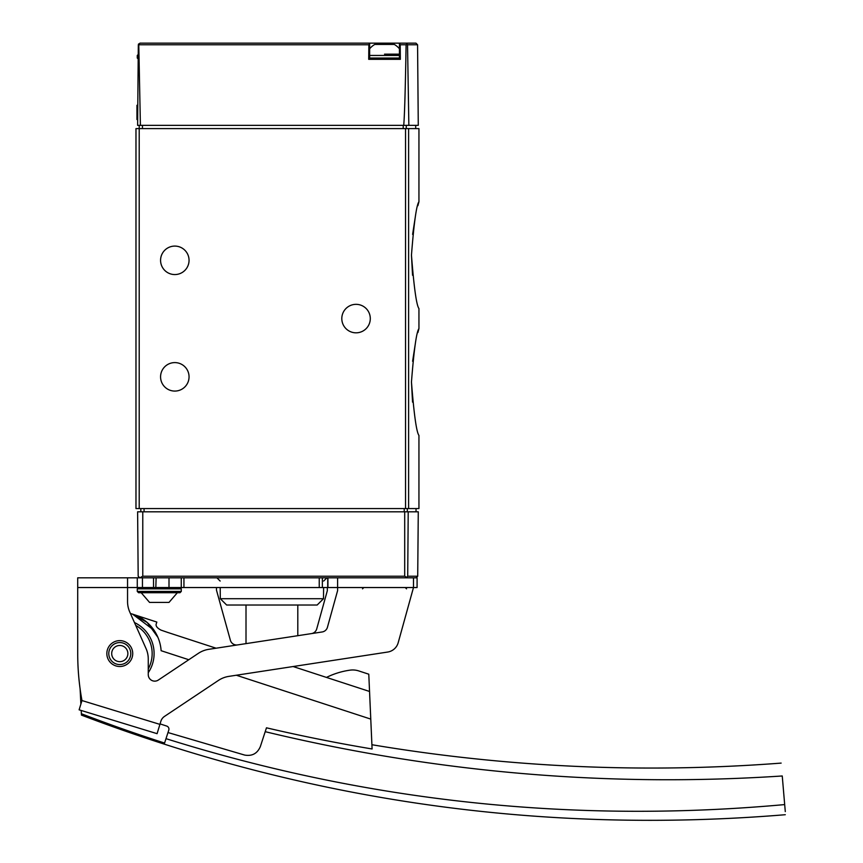 <?xml version="1.0" encoding="UTF-8"?>
<svg xmlns="http://www.w3.org/2000/svg" width="863" height="863" viewBox="0 0 863 863"><rect width="100%" height="100%" fill="white"/><g stroke="black" fill="none" stroke-linecap="round" stroke-linejoin="round"><path stroke-width="1.29" d="M137.616 125.362L138.317 44.757L139.935 43.15L369.644 43.15L368.857 44.757L138.781 44.757L140.399 125.362L137.616 125.362M417.897 332.557L418.943 328.609C416.495 331.737 414.003 349.537 411.457 382.018C414.003 414.488 416.495 432.287 418.943 435.416L418.943 508.566L135.976 508.566L135.976 128.598L139.213 128.598L139.213 125.362M412.546 402.136L411.457 382.007M412.611 361.273L415.222 344.337M417.897 205.685L418.943 201.737L418.943 128.598L139.213 128.598L139.213 508.566M412.546 275.265L411.457 255.135C414.003 287.616 416.495 305.416 418.943 308.544L418.943 328.609M412.611 234.402L415.222 217.465M418.943 201.737C416.495 204.865 414.003 222.665 411.457 255.146M368.803 43.15L415.955 43.15L399.44 43.15L400.216 44.757L400.356 59.331L368.717 59.331L368.857 44.757M138.533 43.959L138.781 44.757M403.722 125.362C404.564 116.074 405.351 89.202 406.106 44.757L406.861 43.635L407.541 44.757L408.857 125.362L140.399 125.362M407.541 44.757L417.573 44.757L418.275 125.362L408.857 125.362M406.041 43.15L406.861 43.635M369.644 43.15L369.644 59.331L399.44 59.331L399.44 43.15M370.292 318.576A14.24 14.24 0 0 1 348.932 330.917A14.24 14.24 0 0 1 348.932 306.246A14.24 14.24 0 0 1 370.292 318.576M189.051 260.324A14.24 14.24 0 0 1 167.692 272.654A14.24 14.24 0 0 1 167.692 247.994A14.24 14.24 0 0 1 189.051 260.324M189.051 376.84A14.24 14.24 0 0 1 167.692 389.17A14.24 14.24 0 0 1 167.692 364.51A14.24 14.24 0 0 1 189.051 376.84M384.542 54.153L399.44 54.153M369.644 48.77A19.418 19.418 0 0 1 374.769 44.445L394.315 44.445A19.418 19.418 0 0 1 399.44 48.77M137.789 105.297L136.947 105.297L136.947 119.536L137.67 119.536M137.778 107.282L136.947 107.282M137.713 113.84L136.947 113.84M137.692 116.688L136.947 116.688M373.862 577.822L337.606 577.822L337.606 587.541L327.918 587.541L327.918 577.822L319.234 577.822L406.171 577.822L407.714 576.225L417.714 576.225L418.275 511.802L408.21 511.802L407.714 576.225L408.21 511.802L404.704 511.802L404.704 576.225L406.915 577.455L406.171 577.822L413.485 577.822L395.222 577.822M327.918 587.541L319.234 587.541L319.234 577.822L77.713 577.822L127.551 577.822L127.551 587.541L137.271 587.541L137.271 577.822L137.271 587.541L142.449 587.541L142.449 577.822M139.536 577.8L138.177 576.225L139.795 577.822L142.773 576.225L142.773 511.802L404.704 511.802M138.177 576.225L137.616 511.802L142.773 511.802M323.506 598.717L220.302 598.717L226.645 605.017L317.163 605.017L323.506 598.717L323.603 587.541M140.831 511.802L140.831 508.566M394.898 577.822L374.186 577.822M361.209 577.822L417.088 577.822L417.088 587.541L413.485 587.541L413.485 577.822M155.825 577.822L153.528 577.822L153.528 587.541L142.449 587.541M319.234 587.541L181.262 587.541L181.262 577.822L169.979 577.822M327.918 577.822L337.606 577.822M181.262 587.541L169.008 587.541L169.008 577.822L168.986 587.541L153.528 587.541L179.989 587.541L181.284 588.836L137.271 588.836L138.565 587.541M155.825 587.541L156.117 577.822M77.713 587.541L127.551 587.541L127.551 601.543A25.89 25.89 0 0 0 129.795 612.083L146.03 648.534A25.89 25.89 0 0 1 148.263 659.062L148.263 674.672A6.473 6.473 0 0 0 158.328 680.055L198.296 653.388A25.89 25.89 0 0 1 208.738 649.332L322.179 631.964A6.473 6.473 0 0 0 327.433 627.293L337.606 590.605L337.606 587.541L413.485 587.541L398.188 642.719A12.945 12.945 0 0 1 387.67 652.05L228.857 676.376A25.89 25.89 0 0 0 218.415 680.432L164.509 716.398A9.062 9.062 0 0 0 160.863 721.285L157.088 733.669L79.116 709.828L81.963 700.551A262.158 262.158 0 0 1 77.713 653.561L77.713 577.822M327.336 587.541L327.336 590.659L316.721 628.933A6.473 6.473 0 0 1 311.467 633.604M237.595 644.92A6.473 6.473 0 0 1 230.378 640.249L216.473 590.13L216.473 587.541M79.116 709.828L81.208 710.465L81.37 713.733A1587.24 1587.24 0 0 0 164.574 743.054L165.998 738.663C367.401 801.792 573.636 823.766 784.683 804.586L785.287 811.587C785.287 815.762 785.287 815.762 785.287 811.587L785.114 809.537M106.839 653.561A12.945 12.945 0 0 0 126.257 664.769A12.945 12.945 0 0 0 126.257 642.352A12.945 12.945 0 0 0 106.839 653.561M108.781 653.561A11.003 11.003 0 0 0 125.286 663.097A11.003 11.003 0 0 0 125.286 644.035A11.003 11.003 0 0 0 108.781 653.561M111.694 653.561A8.091 8.091 0 0 0 123.83 660.573A8.091 8.091 0 0 0 123.83 646.56A8.091 8.091 0 0 0 111.694 653.561M784.683 804.586L782.245 775.977C780.778 758.836 780.778 758.836 782.245 775.977C607.843 787.466 435.491 772.698 265.211 731.684L266.462 727.811A1693.627 1693.627 0 0 0 372.093 748.976L369.547 691.468L293.129 666.538M216.095 648.21L167.551 632.374L216.095 648.21M157.907 637.336L147.185 622.471L132.632 614.176L156.839 622.072L156.138 624.197C155.728 626.193 157.357 628.178 161.014 630.119L167.551 632.374M154.121 630.378L132.632 614.176M81.37 713.733L81.435 715.093L81.37 713.733M265.211 731.684L260.346 746.581C257.357 753.518 252.147 756.355 244.704 755.082L167.994 732.547L165.998 738.663M167.994 732.547L168.781 730.141A3.236 3.236 0 0 0 166.71 726.063L160.065 723.895M188.792 659.731L161.122 650.702A41.424 41.424 0 0 0 130.442 613.528M80.108 688.901L80.874 704.079M369.547 691.468L368.781 674.197L358.771 670.929A19.418 19.418 0 0 0 350.076 670.152A77.034 77.034 0 0 0 326.484 677.412M135.718 625.395A32.363 32.363 0 0 1 148.263 668.944M167.422 602.428L149.569 602.428L168.986 602.428L177.357 592.719L138.565 592.719L179.989 592.719L181.284 591.425L181.284 588.836M408.609 508.566L408.609 128.598M406.106 44.757L400.216 44.757M142.449 125.362L142.449 128.598M403.204 125.362L403.204 128.598M406.279 125.362L406.279 128.598M405.534 508.566L405.534 128.598M138.565 59.331L137.271 58.037L138.209 58.037M137.271 58.037L137.271 55.448L138.231 55.448M369.644 58.037L399.44 58.037M369.644 55.448L399.44 55.448M404.704 576.225L142.773 576.225M144.067 511.802L144.067 508.566M404.208 511.802L404.208 508.566M407.293 511.802L407.293 508.566M322.352 587.541L322.352 577.822M327.724 587.541L327.724 577.822M183.938 587.541L183.938 577.822M159.925 724.381L81.963 700.551M370.766 719.095L236.322 675.233M134.455 622.547A34.304 34.304 0 0 1 148.263 672.698M138.565 592.719L137.271 591.425L181.284 591.425M417.573 44.757L415.955 43.15M415.707 125.362L415.707 128.598M137.271 55.448L138.565 54.153M417.714 576.225L416.095 577.822M323.668 581.036L326.904 577.822M220.151 581.036L216.915 577.822M220.302 598.717L220.205 587.541M297.8 635.697L297.8 605.017M246.009 643.625L246.009 605.017M416.031 511.802L416.031 508.566M81.435 715.103C308.533 801.447 543.151 834.65 785.287 814.715M781.144 763.097C643.981 773.572 507.573 767.455 371.91 744.726M149.569 602.428L141.187 592.719M137.271 591.425L137.271 588.836M362.525 588.836L363.819 587.541M406.549 588.836L405.254 587.541"/></g></svg>
